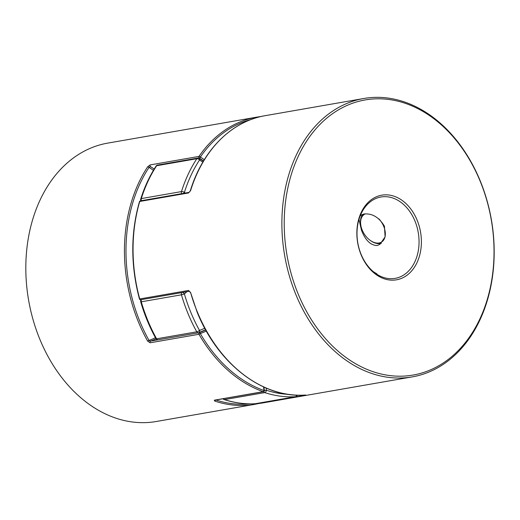<?xml version="1.0" encoding="UTF-8"?>
<svg xmlns="http://www.w3.org/2000/svg" width="520" height="520" viewBox="0 0 520 520"><rect width="100%" height="100%" fill="white"/><g stroke="black" fill="none" stroke-linecap="round" stroke-linejoin="round"><path stroke-width="0.78" d="M378.872 218.849A16.283 10.446 58 0 1 383.708 226.343A16.283 10.446 58 0 1 382.909 240.948A16.283 10.446 58 0 1 370.279 240.422A16.283 10.446 58 0 1 362.206 230.087A16.283 10.446 58 0 1 360.815 225.264A16.283 10.446 58 0 1 365.391 213.863M362.999 214.227A17.387 11.154 -122 0 0 360.711 224.62L360.815 225.264M370.279 240.422L370.819 240.799A17.387 11.154 -122 0 0 381.375 243.23M263.679 391.625A1.085 0.806 -99.9 0 1 263.139 391.677A141.291 104.897 -99.9 0 1 198.958 334.276L150.183 342.778L147.648 341.107A141.291 104.897 -99.9 0 1 138.651 322.543A141.291 104.897 -99.9 0 1 147.68 166.784L150.215 164.905L198.991 156.41A141.291 104.897 -99.9 0 1 256.548 117.182L107.718 143.117A141.291 104.897 80.1 0 0 40.034 339.729A141.291 104.897 80.1 0 0 156.227 421.506L254.846 404.32A141.291 104.897 -99.9 0 1 214.636 401.024L214.357 400.179L263.139 391.677A1.085 0.67 -70.4 0 0 263.991 390.513A95.284 70.74 -99.9 0 1 263.588 386.925M266.142 388.057A92.02 68.315 80.1 0 0 266.396 390.247L263.991 390.513A140.205 104.085 80.1 0 1 200.304 333.554A1.085 0.722 -109.5 0 0 199.303 332.631A94.192 69.927 80.1 0 0 205.66 329.908M215.436 400.075A1.085 0.676 108.5 0 1 214.636 401.024M150.183 342.778A1.085 0.806 -99.9 0 1 150.527 341.133L149.006 340.392A93.106 69.121 80.1 0 0 155.435 337.707M147.648 341.107L149.006 340.392A140.205 104.085 80.1 0 1 149.038 167.414A1.085 0.572 33.5 0 0 147.68 166.784M150.215 164.905A1.085 0.806 80.1 0 0 150.56 166.641L149.038 167.414A93.106 69.121 80.1 0 1 153.426 170.326M203.535 160.966A94.192 69.927 80.1 0 0 199.336 158.145A1.085 0.605 -58 0 0 200.343 157.053A95.284 70.74 -99.9 0 1 204.308 159.705M199.336 158.145A1.085 0.806 80.1 0 1 198.991 156.41A1.085 0.579 34.5 0 1 200.343 157.053A140.205 104.085 80.1 0 1 250.998 119.535M373.464 271.772L376.844 273.832L377.013 274.358M360.132 216.073L361.413 214.922L363.928 214.013C372.164 213.181 379.002 217.25 384.436 226.219L385.112 236.893L379.834 244.426L376.987 245.537C370.494 245.297 365.326 240.188 361.478 230.217L358.988 219.408M414.901 220.909A41.301 30.661 -99.9 0 1 395.122 278.375A41.301 30.661 -99.9 0 1 361.153 254.475A41.301 30.661 -99.9 0 1 380.939 197.002A41.301 30.661 -99.9 0 1 414.901 220.909M361.173 254.956A42.959 31.889 80.1 0 0 405.249 276.439A42.959 31.889 80.1 0 0 417.072 220.044A42.959 31.889 80.1 0 0 372.996 198.562A42.959 31.889 80.1 0 0 361.173 254.956M296.094 295.106A141.291 104.897 80.1 0 0 412.282 376.883A141.291 104.897 80.1 0 0 479.966 180.271A141.291 104.897 80.1 0 0 363.772 98.495A141.291 104.897 80.1 0 0 296.094 295.106M305.168 395.076A1.085 0.806 80.1 0 0 305.591 395.187L305.305 395.063A1.085 0.728 -93.7 0 1 305.26 395.07L305.786 395.038M305.201 395.07A1.085 0.728 -93.7 0 0 305.253 395.07C262.906 398.541 218.01 364.032 197.178 312.267L190.554 292.428L188.5 290.459L139.724 298.961A141.291 104.897 80.1 0 1 139.737 201.468A1.085 0.806 -99.9 0 1 140.316 200.876A1.085 1.085 0 0 0 139.464 201.636A1.085 0.403 -163.6 0 1 139.737 201.468L188.519 192.966L190.573 190.665A1.085 0.416 -162.8 0 0 190.3 190.833A1.085 0.416 -162.8 0 0 190.294 190.84C202.579 150.312 231.491 121.212 265.155 115.681A141.291 104.897 80.1 0 0 190.573 190.665M298.266 294.242A139.633 103.662 -99.9 0 1 336.694 110.929A139.633 103.662 -99.9 0 1 479.986 180.758A139.633 103.662 -99.9 0 1 441.551 364.072A139.633 103.662 -99.9 0 1 298.266 294.242M256.412 403.591A1.085 0.728 -95 0 0 256.769 403.689L256.769 403.689A1.085 0.728 -95 0 0 256.808 403.683A141.291 104.897 80.1 0 0 263.452 402.818L256.769 403.689A1.085 1.085 0 0 1 256.172 403.566M140.985 200.759A2.171 2.171 0 0 1 140.745 198.933A2.171 0.832 17.5 0 1 141.297 198.588L181.467 191.588A2.171 0.832 17.5 0 1 184.418 192.335A92.02 68.315 80.1 0 0 185.036 193.083M182.526 292.468A2.171 1.306 46.4 0 1 184.399 293.976A139.12 103.278 80.1 0 0 190.996 312.786A139.12 103.278 80.1 0 0 199.492 330.408A2.171 1.443 70.4 0 1 198.783 332.703L198.783 332.703A2.171 1.443 70.4 0 1 198.627 332.748L199.303 332.631A1.085 0.806 -99.9 0 0 198.958 334.276L200.304 333.554A95.284 70.74 -99.9 0 0 206.284 331.026M141.297 299.65L141.297 299.65A2.171 2.171 0 0 0 140.706 301.834C144.515 314.918 149.611 327.21 155.987 338.709A2.171 2.171 0 0 0 158.256 339.794A2.171 1.612 -99.9 0 1 156.605 338.812L196.775 331.812A141.291 104.897 -99.9 0 1 188.149 313.918A141.291 104.897 -99.9 0 1 181.447 294.814L141.278 301.815A141.291 104.897 80.1 0 0 156.605 338.812A2.171 0.617 151 0 1 155.987 338.709M183.424 193.362A2.171 0.878 -39.3 0 0 184.418 192.335A139.12 103.278 80.1 0 1 199.524 159.978A2.171 1.137 33.2 0 0 196.807 158.724L156.637 165.724A141.291 104.897 80.1 0 0 141.297 198.588A2.171 1.612 -99.9 0 0 141.401 200.473A2.171 1.612 -99.9 0 0 141.492 200.668M156.097 166.042A2.171 1.137 33.2 0 1 156.637 165.724A2.171 1.612 -99.9 0 1 157.099 165.256A2.171 1.612 -99.9 0 1 157.547 165.087A2.171 2.171 0 0 0 156.097 166.042C149.689 175.87 144.566 186.836 140.745 198.933M288.113 394.342A139.12 103.278 80.1 0 1 266.396 390.247A2.171 1.352 108.1 0 1 264.726 392.594L224.556 399.594A2.171 1.352 108.1 0 1 224.114 399.562L224.114 399.562C234.429 402.928 244.764 404.32 255.106 403.741L255.106 403.741A2.171 1.45 86.7 0 1 254.995 403.741M181.662 193.674A2.171 1.612 80.1 0 1 181.467 191.588A141.291 104.897 -99.9 0 1 196.807 158.724A2.171 1.612 80.1 0 1 197.275 158.256A2.171 1.612 80.1 0 1 197.717 158.087A2.171 2.171 0 0 1 199.238 158.386A2.171 1.209 122 0 1 199.524 159.978A92.02 68.315 80.1 0 1 202.819 162.169M296.569 395.161A2.171 1.45 86.7 0 1 295.392 396.728A141.291 104.897 -99.9 0 1 264.726 392.594A2.171 1.612 80.1 0 1 263.679 391.644M223.516 398.665A2.171 1.612 -99.9 0 0 224.556 399.594A141.291 104.897 80.1 0 0 255.222 403.728A2.171 1.45 86.7 0 1 255.106 403.741A2.171 2.171 0 0 0 255.359 403.709A2.171 1.612 -99.9 0 1 255.222 403.728L295.392 396.728A2.171 1.612 80.1 0 0 295.529 396.708L255.359 403.709A2.171 1.612 -99.9 0 0 255.489 403.676M156.052 338.819A94.192 69.927 -99.9 0 1 150.527 341.133L158.048 339.82M256.548 117.182A141.291 104.897 -99.9 0 1 260.865 116.552L256.548 117.182M215.911 399.99A140.205 104.085 80.1 0 0 250.003 403.865M150.56 166.641A94.192 69.927 -99.9 0 1 154.187 169.058M263.965 387.101L264.349 390.5A1.085 1.085 0 0 1 263.458 391.709L214.682 400.205A1.085 0.806 -99.9 0 1 214.357 400.179M190.554 292.428A141.291 104.897 80.1 0 0 197.477 312.293A141.291 104.897 80.1 0 0 305.305 395.063M305.591 395.187L256.808 403.683A1.085 0.806 80.1 0 1 256.334 403.54M188.519 192.966A1.085 0.806 -99.9 0 1 189.098 192.374L190.3 190.84M139.724 298.961L139.438 298.974A1.085 1.085 0 0 0 140.673 299.761A1.085 0.806 80.1 0 1 139.724 298.961M190.275 292.442L189.456 291.258A1.085 0.806 -99.9 0 1 188.5 290.459M186.927 291.7A92.02 68.315 80.1 0 0 184.399 293.976L181.447 294.814A2.171 1.612 80.1 0 1 181.779 292.597M198.627 332.748A2.171 1.612 80.1 0 1 198.432 332.8A2.171 1.612 80.1 0 1 196.775 331.812A2.171 0.617 151 0 0 199.492 330.408A92.02 68.315 80.1 0 0 204.737 328.211M140.706 301.834L141.278 301.815A2.171 1.612 -99.9 0 1 141.602 299.598M158.457 339.749A2.171 1.612 -99.9 0 1 158.256 339.794L198.432 332.8A2.171 2.171 0 0 0 198.783 332.703L205.582 329.758M254.846 404.32L259.129 403.449M412.282 376.883L263.452 402.818M363.772 98.495L265.155 115.681M189.098 192.374L140.316 200.876M139.464 201.636C130.578 232.901 130.566 265.35 139.438 298.974M189.436 291.258L140.673 299.761M197.717 158.087L157.547 165.087M223.022 398.756A2.171 2.171 0 0 0 224.114 399.562M199.238 158.386L203.405 161.187M295.529 396.708A2.171 2.171 0 0 0 297.239 395.187"/></g></svg>
